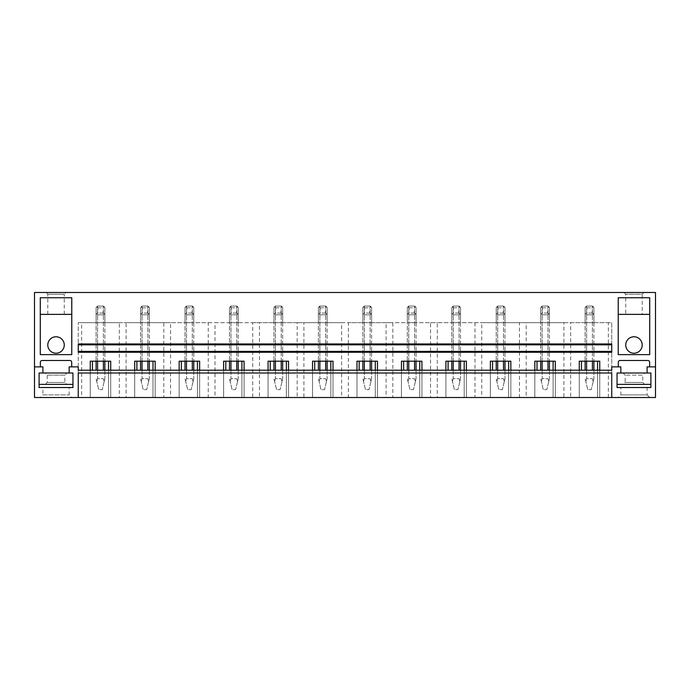 <?xml version="1.0" encoding="UTF-8"?>
<svg xmlns="http://www.w3.org/2000/svg" width="690" height="690" viewBox="0 0 690 690"><rect width="100%" height="100%" fill="white"/><g stroke="black" fill="none" stroke-linecap="round" stroke-linejoin="round"><path stroke-width="0.52" stroke-dasharray="3.45 2.59" d="M78.255 373.005L78.255 322.687L78.255 397.509L611.745 397.509L611.745 373.005M34.5 366.882L42.901 366.882L42.901 373.005L39.097 373.005L39.097 387.53L72.959 387.53L72.959 373.005L69.155 373.005L69.155 366.882L78.255 366.882L78.255 370.202L611.745 370.202L611.745 366.882L618.309 366.882L618.309 362.241A1.751 1.751 0 0 1 620.06 360.49L647.884 360.49A1.751 1.751 0 0 1 649.635 362.241L649.635 366.882L655.5 366.882M611.745 351.391L78.255 351.391M78.255 344.828L611.745 344.828M611.745 352.262L611.745 343.948M78.255 352.262L78.255 343.948M34.5 292.491L655.5 292.491L655.5 397.509L34.5 397.509L34.5 292.491M633.972 353.228A8.228 8.228 0 0 1 625.744 345A8.228 8.228 0 0 1 633.972 336.772A8.228 8.228 0 0 1 642.2 345A8.228 8.228 0 0 1 633.972 353.228M56.028 336.772A8.228 8.228 0 0 1 64.256 345A8.228 8.228 0 0 1 56.028 353.228A8.228 8.228 0 0 1 47.8 345A8.228 8.228 0 0 1 56.028 336.772M586.612 370.202L586.612 378.689L592.417 378.689L586.612 378.689L586.612 306.067L592.417 306.067L592.417 322.687L593.892 322.687L586.612 322.687L592.417 322.687L592.417 314.812L586.612 314.812A5.253 5.253 0 0 1 585.137 313.346L585.137 322.687L586.612 322.687L585.137 322.687L585.137 307.542A5.253 5.253 0 0 1 586.612 306.067L592.417 306.067A5.253 5.253 0 0 1 593.892 307.542L593.892 313.346A5.253 5.253 0 0 1 592.417 314.812L586.612 314.812L585.137 313.346L585.137 370.202M586.612 361.189L586.612 306.067L585.137 307.542L585.137 313.346L586.612 314.812L585.137 313.346L585.137 307.542L586.612 306.067L592.417 306.067L593.892 307.542L593.892 322.687L593.892 313.346L592.417 314.812L586.612 314.812L592.417 314.812L593.892 313.346L592.417 314.812L592.417 370.202M542.159 370.202L542.159 378.689L547.964 378.689L542.159 378.689L542.159 306.067L547.964 306.067L547.964 322.687L549.43 322.687L542.159 322.687L547.964 322.687L547.964 314.812L542.159 314.812A5.253 5.253 0 0 1 540.684 313.346L540.684 322.687L542.159 322.687L540.684 322.687L540.684 307.542A5.253 5.253 0 0 1 542.159 306.067L547.964 306.067A5.253 5.253 0 0 1 549.43 307.542L549.43 313.346A5.253 5.253 0 0 1 547.964 314.812L542.159 314.812L540.684 313.346L540.684 370.202M542.159 361.189L542.159 306.067L540.684 307.542L540.684 313.346L542.159 314.812L540.684 313.346L540.684 307.542L542.159 306.067L547.964 306.067L549.43 307.542L549.43 322.687L549.43 313.346L547.964 314.812L542.159 314.812L547.964 314.812L549.43 313.346L547.964 314.812L547.964 370.202M497.697 370.202L497.697 378.689L503.502 378.689L497.697 378.689L497.697 306.067L503.502 306.067L503.502 322.687L504.977 322.687L497.697 322.687L503.502 322.687L503.502 314.812L497.697 314.812A5.253 5.253 0 0 1 496.222 313.346L496.222 322.687L497.697 322.687L496.222 322.687L496.222 307.542A5.253 5.253 0 0 1 497.697 306.067L503.502 306.067A5.253 5.253 0 0 1 504.977 307.542L504.977 313.346A5.253 5.253 0 0 1 503.502 314.812L497.697 314.812L496.222 313.346L496.222 370.202M497.697 361.189L497.697 306.067L496.222 307.542L496.222 313.346L497.697 314.812L496.222 313.346L496.222 307.542L497.697 306.067L503.502 306.067L504.977 307.542L504.977 322.687L504.977 313.346L503.502 314.812L497.697 314.812L503.502 314.812L504.977 313.346L503.502 314.812L503.502 370.202M453.244 370.202L453.244 378.689L459.048 378.689L453.244 378.689L453.244 306.067L459.048 306.067L459.048 322.687L460.515 322.687L453.244 322.687L459.048 322.687L459.048 314.812L453.244 314.812A5.253 5.253 0 0 1 451.769 313.346L451.769 322.687L453.244 322.687L451.769 322.687L451.769 307.542A5.253 5.253 0 0 1 453.244 306.067L459.048 306.067A5.253 5.253 0 0 1 460.515 307.542L460.515 313.346A5.253 5.253 0 0 1 459.048 314.812L453.244 314.812L451.769 313.346L451.769 370.202M453.244 361.189L453.244 306.067L451.769 307.542L451.769 313.346L453.244 314.812L451.769 313.346L451.769 307.542L453.244 306.067L459.048 306.067L460.515 307.542L460.515 322.687L460.515 313.346L459.048 314.812L453.244 314.812L459.048 314.812L460.515 313.346L459.048 314.812L459.048 370.202M408.782 370.202L408.782 378.689L414.587 378.689L408.782 378.689L408.782 306.067L414.587 306.067L414.587 322.687L416.061 322.687L408.782 322.687L414.587 322.687L414.587 314.812L408.782 314.812A5.253 5.253 0 0 1 407.307 313.346L407.307 322.687L408.782 322.687L407.307 322.687L407.307 307.542A5.253 5.253 0 0 1 408.782 306.067L414.587 306.067A5.253 5.253 0 0 1 416.061 307.542L416.061 313.346A5.253 5.253 0 0 1 414.587 314.812L408.782 314.812L407.307 313.346L407.307 370.202M408.782 361.189L408.782 306.067L407.307 307.542L407.307 313.346L408.782 314.812L407.307 313.346L407.307 307.542L408.782 306.067L414.587 306.067L416.061 307.542L416.061 322.687L416.061 313.346L414.587 314.812L408.782 314.812L414.587 314.812L416.061 313.346L414.587 314.812L414.587 370.202M364.329 370.202L364.329 378.689L370.133 378.689L364.329 378.689L364.329 306.067L370.133 306.067L370.133 322.687L371.608 322.687L364.329 322.687L370.133 322.687L370.133 314.812L364.329 314.812A5.253 5.253 0 0 1 362.854 313.346L362.854 322.687L364.329 322.687L362.854 322.687L362.854 307.542A5.253 5.253 0 0 1 364.329 306.067L370.133 306.067A5.253 5.253 0 0 1 371.608 307.542L371.608 313.346A5.253 5.253 0 0 1 370.133 314.812L364.329 314.812L362.854 313.346L362.854 370.202M364.329 361.189L364.329 306.067L362.854 307.542L362.854 313.346L364.329 314.812L362.854 313.346L362.854 307.542L364.329 306.067L370.133 306.067L371.608 307.542L371.608 322.687L371.608 313.346L370.133 314.812L364.329 314.812L370.133 314.812L371.608 313.346L370.133 314.812L370.133 370.202M319.867 370.202L319.867 378.689L325.671 378.689L319.867 378.689L319.867 306.067L325.671 306.067L325.671 322.687L327.146 322.687L319.867 322.687L325.671 322.687L325.671 314.812L319.867 314.812A5.253 5.253 0 0 1 318.392 313.346L318.392 322.687L319.867 322.687L318.392 322.687L318.392 307.542A5.253 5.253 0 0 1 319.867 306.067L325.671 306.067A5.253 5.253 0 0 1 327.146 307.542L327.146 313.346A5.253 5.253 0 0 1 325.671 314.812L319.867 314.812L318.392 313.346L318.392 370.202M319.867 361.189L319.867 306.067L318.392 307.542L318.392 313.346L319.867 314.812L318.392 313.346L318.392 307.542L319.867 306.067L325.671 306.067L327.146 307.542L327.146 322.687L327.146 313.346L325.671 314.812L319.867 314.812L325.671 314.812L327.146 313.346L325.671 314.812L325.671 370.202M275.413 370.202L275.413 378.689L281.218 378.689L275.413 378.689L275.413 306.067L281.218 306.067L281.218 322.687L282.693 322.687L275.413 322.687L281.218 322.687L281.218 314.812L275.413 314.812A5.253 5.253 0 0 1 273.939 313.346L273.939 322.687L275.413 322.687L273.939 322.687L273.939 307.542A5.253 5.253 0 0 1 275.413 306.067L281.218 306.067A5.253 5.253 0 0 1 282.693 307.542L282.693 313.346A5.253 5.253 0 0 1 281.218 314.812L275.413 314.812L273.939 313.346L273.939 370.202M275.413 361.189L275.413 306.067L273.939 307.542L273.939 313.346L275.413 314.812L273.939 313.346L273.939 307.542L275.413 306.067L281.218 306.067L282.693 307.542L282.693 322.687L282.693 313.346L281.218 314.812L275.413 314.812L281.218 314.812L282.693 313.346L281.218 314.812L281.218 370.202M230.952 370.202L230.952 378.689L236.756 378.689L230.952 378.689L230.952 306.067L236.756 306.067L236.756 322.687L238.231 322.687L230.952 322.687L236.756 322.687L236.756 314.812L230.952 314.812A5.253 5.253 0 0 1 229.485 313.346L229.485 322.687L230.952 322.687L229.485 322.687L229.485 307.542A5.253 5.253 0 0 1 230.952 306.067L236.756 306.067A5.253 5.253 0 0 1 238.231 307.542L238.231 313.346A5.253 5.253 0 0 1 236.756 314.812L230.952 314.812L229.485 313.346L229.485 370.202M230.952 361.189L230.952 306.067L229.485 307.542L229.485 313.346L230.952 314.812L229.485 313.346L229.485 307.542L230.952 306.067L236.756 306.067L238.231 307.542L238.231 322.687L238.231 313.346L236.756 314.812L230.952 314.812L236.756 314.812L238.231 313.346L236.756 314.812L236.756 370.202M186.498 370.202L186.498 378.689L192.303 378.689L186.498 378.689L186.498 306.067L192.303 306.067L192.303 322.687L193.778 322.687L186.498 322.687L192.303 322.687L192.303 314.812L186.498 314.812A5.253 5.253 0 0 1 185.024 313.346L185.024 322.687L186.498 322.687L185.024 322.687L185.024 307.542A5.253 5.253 0 0 1 186.498 306.067L192.303 306.067A5.253 5.253 0 0 1 193.778 307.542L193.778 313.346A5.253 5.253 0 0 1 192.303 314.812L186.498 314.812L185.024 313.346L185.024 370.202M186.498 361.189L186.498 306.067L185.024 307.542L185.024 313.346L186.498 314.812L185.024 313.346L185.024 307.542L186.498 306.067L192.303 306.067L193.778 307.542L193.778 322.687L193.778 313.346L192.303 314.812L186.498 314.812L192.303 314.812L193.778 313.346L192.303 314.812L192.303 370.202M142.037 370.202L142.037 378.689L147.841 378.689L142.037 378.689L142.037 306.067L147.841 306.067L147.841 322.687L149.316 322.687L142.037 322.687L147.841 322.687L147.841 314.812L142.037 314.812A5.253 5.253 0 0 1 140.57 313.346L140.57 322.687L142.037 322.687L140.57 322.687L140.57 307.542A5.253 5.253 0 0 1 142.037 306.067L147.841 306.067A5.253 5.253 0 0 1 149.316 307.542L149.316 313.346A5.253 5.253 0 0 1 147.841 314.812L142.037 314.812L140.57 313.346L140.57 370.202M142.037 361.189L142.037 306.067L140.57 307.542L140.57 313.346L142.037 314.812L140.57 313.346L140.57 307.542L142.037 306.067L147.841 306.067L149.316 307.542L149.316 322.687L149.316 313.346L147.841 314.812L142.037 314.812L147.841 314.812L149.316 313.346L147.841 314.812L147.841 370.202M97.583 370.202L97.583 378.689L103.388 378.689L97.583 378.689L97.583 306.067L103.388 306.067L103.388 322.687L104.863 322.687L97.583 322.687L103.388 322.687L103.388 314.812L97.583 314.812A5.253 5.253 0 0 1 96.108 313.346L96.108 322.687L97.583 322.687L96.108 322.687L96.108 307.542A5.253 5.253 0 0 1 97.583 306.067L103.388 306.067A5.253 5.253 0 0 1 104.863 307.542L104.863 313.346A5.253 5.253 0 0 1 103.388 314.812L97.583 314.812L96.108 313.346L96.108 370.202M97.583 361.189L97.583 306.067L96.108 307.542L96.108 313.346L97.583 314.812L96.108 313.346L96.108 307.542L97.583 306.067L103.388 306.067L104.863 307.542L104.863 322.687L104.863 313.346L103.388 314.812L97.583 314.812L103.388 314.812L104.863 313.346L103.388 314.812L103.388 370.202M108.537 370.202L108.537 397.509L108.537 361.189L90.243 361.189L90.243 397.509L90.243 370.202M110.728 370.202L110.728 397.509L110.728 361.189L108.537 361.189M92.434 361.189L92.434 370.202M78.255 322.687L119.336 322.687L119.336 397.509L126.089 397.509L126.089 322.687L163.797 322.687L163.797 397.509L170.551 397.509L170.551 322.687L208.251 322.687L208.251 397.509L215.004 397.509L215.004 322.687L252.713 322.687L252.713 397.509L259.466 397.509L259.466 322.687L297.166 322.687L297.166 397.509L303.919 397.509L303.919 322.687L341.619 322.687L341.619 397.509L348.381 397.509L348.381 322.687L386.081 322.687L386.081 397.509L392.834 397.509L392.834 322.687L430.534 322.687L430.534 397.509L437.288 397.509L437.288 322.687L474.996 322.687L474.996 397.509L481.749 397.509L481.749 322.687L519.449 322.687L519.449 397.509L526.203 397.509L526.203 322.687L563.911 322.687L563.911 397.509L570.664 397.509L570.664 322.687L611.745 322.687L611.745 397.509L611.745 322.687L78.255 322.687M78.255 397.509L81.636 397.509L81.636 322.687M81.636 397.509L119.336 397.509M152.99 370.202L152.99 397.509L152.99 361.189L134.705 361.189L134.705 397.509L134.705 370.202M155.181 370.202L155.181 397.509L155.181 361.189L152.99 361.189M136.887 361.189L136.887 370.202M119.336 322.687L126.089 322.687M126.089 397.509L163.797 397.509M197.452 370.202L197.452 397.509L197.452 361.189L179.159 361.189L179.159 397.509L179.159 370.202M199.643 370.202L199.643 397.509L199.643 361.189L197.452 361.189M181.349 361.189L181.349 370.202M163.797 322.687L170.551 322.687M170.551 397.509L208.251 397.509M241.905 370.202L241.905 397.509L241.905 361.189L223.62 361.189L223.62 397.509L223.62 370.202M244.096 370.202L244.096 397.509L244.096 361.189L241.905 361.189M225.803 361.189L225.803 370.202M208.251 322.687L215.004 322.687M215.004 397.509L252.713 397.509M286.367 370.202L286.367 397.509L286.367 361.189L268.074 361.189L268.074 397.509L268.074 370.202M288.549 370.202L288.549 397.509L288.549 361.189L286.367 361.189M270.264 361.189L270.264 370.202M252.713 322.687L259.466 322.687M259.466 397.509L297.166 397.509M330.821 370.202L330.821 397.509L330.821 361.189L312.536 361.189L312.536 397.509L312.536 370.202M333.011 370.202L333.011 397.509L333.011 361.189L330.821 361.189M314.718 361.189L314.718 370.202M297.166 322.687L303.919 322.687M303.919 397.509L341.619 397.509M375.282 370.202L375.282 397.509L375.282 361.189L356.989 361.189L356.989 397.509L356.989 370.202M377.464 370.202L377.464 397.509L377.464 361.189L375.282 361.189M359.18 361.189L359.18 370.202M341.619 322.687L348.381 322.687M348.381 397.509L386.081 397.509M419.736 370.202L419.736 397.509L419.736 361.189L401.451 361.189L401.451 397.509L401.451 370.202M421.926 370.202L421.926 397.509L421.926 361.189L419.736 361.189M403.633 361.189L403.633 370.202M386.081 322.687L392.834 322.687M392.834 397.509L430.534 397.509M464.198 370.202L464.198 397.509L464.198 361.189L445.904 361.189L445.904 397.509L445.904 370.202M466.38 370.202L466.38 397.509L466.38 361.189L464.198 361.189M448.095 361.189L448.095 370.202M430.534 322.687L437.288 322.687M437.288 397.509L474.996 397.509M508.651 370.202L508.651 397.509L508.651 361.189L490.357 361.189L490.357 397.509L490.357 370.202M510.841 370.202L510.841 397.509L510.841 361.189L508.651 361.189M492.548 361.189L492.548 370.202M474.996 322.687L481.749 322.687M481.749 397.509L519.449 397.509M553.113 370.202L553.113 397.509L553.113 361.189L534.819 361.189L534.819 397.509L534.819 370.202M555.295 370.202L555.295 397.509L555.295 361.189L553.113 361.189M537.01 361.189L537.01 370.202M519.449 322.687L526.203 322.687M526.203 397.509L563.911 397.509M597.566 370.202L597.566 397.509L597.566 361.189L579.272 361.189L579.272 397.509L579.272 370.202M581.463 370.202L581.463 361.189M618.223 397.509L649.721 397.509L618.223 397.509L620.845 394.887L620.845 387.53L647.099 387.53L620.845 387.53M611.745 397.509L570.664 397.509M40.279 397.509L71.777 397.509L40.279 397.509L42.901 394.887L69.155 394.887L42.901 394.887L42.901 387.53L69.155 387.53L69.155 394.887L71.777 397.509M599.757 370.202L599.757 397.509L599.757 361.189L597.566 361.189M608.364 397.509L608.364 322.687M563.911 322.687L570.664 322.687M71.691 366.882L71.691 362.241A1.751 1.751 0 0 0 69.94 360.49L42.116 360.49A1.751 1.751 0 0 0 40.365 362.241L40.365 366.882M40.279 297.744L71.777 297.744L71.777 314.373L40.279 314.373L40.279 297.744M71.777 314.373L71.777 354.626L40.279 354.626L40.279 314.373M69.155 387.53L42.901 387.53M64.256 314.373L64.256 294.242L47.8 294.242L64.256 294.242L66.007 292.491M47.8 314.373L47.8 294.242L46.049 292.491M647.099 373.005L650.903 373.005L647.099 373.005L647.099 366.882L649.635 366.882M618.223 297.744L649.721 297.744L649.721 354.626L618.223 354.626L618.223 297.744M649.721 397.509L647.099 394.887L620.845 394.887L647.099 394.887L647.099 387.53M650.903 373.005L650.903 387.53L617.041 387.53L617.041 373.005L620.845 373.005L617.041 373.005L617.041 384.382L650.903 384.382L650.903 373.005L617.041 373.005M620.845 373.005L620.845 366.882L618.309 366.882M618.223 314.373L649.721 314.373M643.951 292.491L642.2 294.242L625.744 294.242L642.2 294.242L642.2 314.373M623.993 292.491L625.744 294.242L625.744 314.373M39.097 373.005L39.097 384.382L72.959 384.382L72.959 373.005L42.901 373.005M69.155 373.005L72.959 373.005M45.29 384.382L66.766 384.382L45.29 384.382L47.222 382.45L64.834 382.45L47.222 382.45L47.222 375.136L64.834 375.136L64.834 382.45L66.766 384.382M66.965 373.005L45.092 373.005L66.965 373.005L64.834 375.136L47.222 375.136L45.092 373.005M644.71 384.382L623.234 384.382L644.71 384.382L642.778 382.45L625.166 382.45L623.234 384.382M623.036 373.005L625.166 375.136L625.166 382.45L642.778 382.45L642.778 375.136L625.166 375.136L642.778 375.136L644.909 373.005L623.036 373.005L644.909 373.005M103.388 361.189L103.388 306.067L104.863 307.542L104.863 361.189M104.863 370.202L104.863 378.689L104.199 381.458L104.863 378.689L104.863 307.542L104.199 306.731L103.388 306.067L97.583 306.067L96.108 307.542L96.108 361.189M103.388 378.689L104.199 381.458L103.388 378.689M104.199 381.458L102.232 389.634L104.199 381.458M97.583 378.689L96.773 381.458L96.108 378.689L98.739 389.634L102.232 389.634L98.739 389.634L96.773 381.458L97.583 378.689M104.199 314.157L103.112 313.07L103.112 307.818L104.199 306.731M103.112 313.07L97.859 313.07L96.773 314.157M96.773 306.731L97.859 307.818L97.859 313.07M97.859 307.818L103.112 307.818M147.841 361.189L147.841 306.067L149.316 307.542L149.316 361.189M149.316 370.202L149.316 378.689L148.652 381.458L149.316 378.689L149.316 307.542L148.652 306.731L147.841 306.067L142.037 306.067L140.57 307.542L140.57 361.189M147.841 378.689L148.652 381.458L147.841 378.689M148.652 381.458L146.694 389.634L148.652 381.458M142.037 378.689L141.226 381.458L140.57 378.689L143.192 389.634L146.694 389.634L143.192 389.634L141.226 381.458L142.037 378.689M148.652 314.157L147.565 313.07L147.565 307.818L148.652 306.731M147.565 313.07L142.321 313.07L141.226 314.157M141.226 306.731L142.321 307.818L142.321 313.07M142.321 307.818L147.565 307.818M192.303 361.189L192.303 306.067L193.778 307.542L193.778 361.189M193.778 370.202L193.778 378.689L193.114 381.458L193.778 378.689L193.778 307.542L193.114 306.731L192.303 306.067L186.498 306.067L185.024 307.542L185.024 361.189M192.303 378.689L193.114 381.458L192.303 378.689M193.114 381.458L191.147 389.634L193.114 381.458M186.498 378.689L185.688 381.458L185.024 378.689L187.645 389.634L191.147 389.634L187.645 389.634L185.688 381.458L186.498 378.689M193.114 314.157L192.027 313.07L192.027 307.818L193.114 306.731M192.027 313.07L186.774 313.07L185.688 314.157M185.688 306.731L186.774 307.818L186.774 313.07M186.774 307.818L192.027 307.818M236.756 361.189L236.756 306.067L238.231 307.542L238.231 361.189M238.231 370.202L238.231 378.689L237.567 381.458L238.231 378.689L238.231 307.542L237.567 306.731L236.756 306.067L230.952 306.067L229.485 307.542L229.485 361.189M236.756 378.689L237.567 381.458L236.756 378.689M237.567 381.458L235.609 389.634L237.567 381.458M230.952 378.689L230.141 381.458L229.485 378.689L232.107 389.634L235.609 389.634L232.107 389.634L230.141 381.458L230.952 378.689M237.567 314.157L236.48 313.07L236.48 307.818L237.567 306.731M236.48 313.07L231.228 313.07L230.141 314.157M230.141 306.731L231.228 307.818L231.228 313.07M231.228 307.818L236.48 307.818M281.218 361.189L281.218 306.067L282.693 307.542L282.693 361.189M282.693 370.202L282.693 378.689L282.029 381.458L282.693 378.689L282.693 307.542L282.029 306.731L281.218 306.067L275.413 306.067L273.939 307.542L273.939 361.189M281.218 378.689L282.029 381.458L281.218 378.689M282.029 381.458L280.062 389.634L282.029 381.458M275.413 378.689L274.603 381.458L273.939 378.689L276.561 389.634L280.062 389.634L276.561 389.634L274.603 381.458L275.413 378.689M282.029 314.157L280.942 313.07L280.942 307.818L282.029 306.731M280.942 313.07L275.69 313.07L274.603 314.157M274.603 306.731L275.69 307.818L275.69 313.07M275.69 307.818L280.942 307.818M325.671 361.189L325.671 306.067L327.146 307.542L327.146 361.189M327.146 370.202L327.146 378.689L326.482 381.458L327.146 378.689L327.146 307.542L326.482 306.731L325.671 306.067L319.867 306.067L318.392 307.542L318.392 361.189M325.671 378.689L326.482 381.458L325.671 378.689M326.482 381.458L324.524 389.634L326.482 381.458M319.867 378.689L319.056 381.458L318.392 378.689L321.022 389.634L324.524 389.634L321.022 389.634L319.056 381.458L319.867 378.689M326.482 314.157L325.395 313.07L325.395 307.818L326.482 306.731M325.395 313.07L320.143 313.07L319.056 314.157M319.056 306.731L320.143 307.818L320.143 313.07M320.143 307.818L325.395 307.818M370.133 361.189L370.133 306.067L371.608 307.542L371.608 361.189M371.608 370.202L371.608 378.689L370.944 381.458L371.608 378.689L371.608 307.542L370.944 306.731L370.133 306.067L364.329 306.067L362.854 307.542L362.854 361.189M370.133 378.689L370.944 381.458L370.133 378.689M370.944 381.458L368.978 389.634L370.944 381.458M364.329 378.689L363.518 381.458L362.854 378.689L365.476 389.634L368.978 389.634L365.476 389.634L363.518 381.458L364.329 378.689M370.944 314.157L369.857 313.07L369.857 307.818L370.944 306.731M369.857 313.07L364.605 313.07L363.518 314.157M363.518 306.731L364.605 307.818L364.605 313.07M364.605 307.818L369.857 307.818M414.587 361.189L414.587 306.067L416.061 307.542L416.061 361.189M416.061 370.202L416.061 378.689L415.397 381.458L416.061 378.689L416.061 307.542L415.397 306.731L414.587 306.067L408.782 306.067L407.307 307.542L407.307 361.189M414.587 378.689L415.397 381.458L414.587 378.689M415.397 381.458L413.439 389.634L415.397 381.458M408.782 378.689L407.971 381.458L407.307 378.689L409.938 389.634L413.439 389.634L409.938 389.634L407.971 381.458L408.782 378.689M415.397 314.157L414.311 313.07L414.311 307.818L415.397 306.731M414.311 313.07L409.058 313.07L407.971 314.157M407.971 306.731L409.058 307.818L409.058 313.07M409.058 307.818L414.311 307.818M459.048 361.189L459.048 306.067L460.515 307.542L460.515 361.189M460.515 370.202L460.515 378.689L459.859 381.458L460.515 378.689L460.515 307.542L459.859 306.731L459.048 306.067L453.244 306.067L451.769 307.542L451.769 361.189M459.048 378.689L459.859 381.458L459.048 378.689M459.859 381.458L457.893 389.634L459.859 381.458M453.244 378.689L452.433 381.458L451.769 378.689L454.391 389.634L457.893 389.634L454.391 389.634L452.433 381.458L453.244 378.689M459.859 314.157L458.772 313.07L458.772 307.818L459.859 306.731M458.772 313.07L453.52 313.07L452.433 314.157M452.433 306.731L453.52 307.818L453.52 313.07M453.52 307.818L458.772 307.818M503.502 361.189L503.502 306.067L504.977 307.542L504.977 361.189M504.977 370.202L504.977 378.689L504.312 381.458L504.977 378.689L504.977 307.542L504.312 306.731L503.502 306.067L497.697 306.067L496.222 307.542L496.222 361.189M503.502 378.689L504.312 381.458L503.502 378.689M504.312 381.458L502.355 389.634L504.312 381.458M497.697 378.689L496.886 381.458L496.222 378.689L498.853 389.634L502.355 389.634L498.853 389.634L496.886 381.458L497.697 378.689M504.312 314.157L503.226 313.07L503.226 307.818L504.312 306.731M503.226 313.07L497.973 313.07L496.886 314.157M496.886 306.731L497.973 307.818L497.973 313.07M497.973 307.818L503.226 307.818M547.964 361.189L547.964 306.067L549.43 307.542L549.43 361.189M549.43 370.202L549.43 378.689L548.774 381.458L549.43 378.689L549.43 307.542L548.774 306.731L547.964 306.067L542.159 306.067L540.684 307.542L540.684 361.189M547.964 378.689L548.774 381.458L547.964 378.689M548.774 381.458L546.808 389.634L548.774 381.458M542.159 378.689L541.348 381.458L540.684 378.689L543.306 389.634L546.808 389.634L543.306 389.634L541.348 381.458L542.159 378.689M548.774 314.157L547.679 313.07L547.679 307.818L548.774 306.731M547.679 313.07L542.435 313.07L541.348 314.157M541.348 306.731L542.435 307.818L542.435 313.07M542.435 307.818L547.679 307.818M592.417 361.189L592.417 306.067L593.892 307.542L593.892 361.189M593.892 370.202L593.892 378.689L593.227 381.458L593.892 378.689L593.892 307.542L593.227 306.731L592.417 306.067L586.612 306.067L585.137 307.542L585.137 361.189M592.417 378.689L593.227 381.458L592.417 378.689M593.227 381.458L591.261 389.634L593.227 381.458M586.612 378.689L585.801 381.458L585.137 378.689L587.768 389.634L591.261 389.634L587.768 389.634L585.801 381.458L586.612 378.689M593.227 314.157L592.141 313.07L592.141 307.818L593.227 306.731M592.141 313.07L586.888 313.07L585.801 314.157M585.801 306.731L586.888 307.818L586.888 313.07M586.888 307.818L592.141 307.818"/><path stroke-width="1.03" d="M34.5 366.882L34.5 397.509L78.255 397.509L78.255 373.005L611.745 373.005L611.745 397.509L655.5 397.509L655.5 292.491L34.5 292.491L34.5 366.882L42.901 366.882L42.901 373.005L39.097 373.005L39.097 387.53L72.959 387.53L72.959 373.005L69.155 373.005L69.155 366.882L78.255 366.882L78.255 370.202L611.745 370.202L611.745 366.882L620.845 366.882L620.845 373.005L617.041 373.005L617.041 387.53L650.903 387.53L650.903 373.005L647.099 373.005L647.099 366.882L655.5 366.882M78.255 397.509L611.745 397.509M78.255 351.391L78.255 352.262L611.745 352.262L611.745 344.828L78.255 344.828L78.255 351.391L611.745 351.391M611.745 344.828L611.745 343.948L78.255 343.948L78.255 344.828M579.272 370.202L579.272 361.189L599.757 361.189L599.757 370.202M618.309 366.882L618.309 362.241A1.751 1.751 0 0 1 620.06 360.49L647.884 360.49A1.751 1.751 0 0 1 649.635 362.241L649.635 366.882M40.365 366.882L40.365 362.241A1.751 1.751 0 0 1 42.116 360.49L69.94 360.49A1.751 1.751 0 0 1 71.691 362.241L71.691 366.882M90.243 370.202L90.243 361.189L110.728 361.189L110.728 370.202M134.705 370.202L134.705 361.189L155.181 361.189L155.181 370.202M179.159 370.202L179.159 361.189L199.643 361.189L199.643 370.202M223.62 370.202L223.62 361.189L244.096 361.189L244.096 370.202M268.074 370.202L268.074 361.189L288.549 361.189L288.549 370.202M312.536 370.202L312.536 361.189L333.011 361.189L333.011 370.202M356.989 370.202L356.989 361.189L377.464 361.189L377.464 370.202M401.451 370.202L401.451 361.189L421.926 361.189L421.926 370.202M445.904 370.202L445.904 361.189L466.38 361.189L466.38 370.202M490.357 370.202L490.357 361.189L510.841 361.189L510.841 370.202M534.819 370.202L534.819 361.189L555.295 361.189L555.295 370.202M71.777 297.744L71.777 354.626L40.279 354.626L40.279 297.744L71.777 297.744M618.223 354.626L649.721 354.626L649.721 297.744L618.223 297.744L618.223 354.626M66.007 292.491L46.049 292.491L66.007 292.491M643.951 292.491L623.993 292.491L643.951 292.491M108.537 370.202L108.537 361.189M92.434 370.202L92.434 361.189M152.99 370.202L152.99 361.189M136.887 370.202L136.887 361.189M197.452 370.202L197.452 361.189M181.349 370.202L181.349 361.189M241.905 370.202L241.905 361.189M225.803 370.202L225.803 361.189M286.367 370.202L286.367 361.189M270.264 370.202L270.264 361.189M330.821 370.202L330.821 361.189M314.718 370.202L314.718 361.189M375.282 370.202L375.282 361.189M359.18 370.202L359.18 361.189M419.736 370.202L419.736 361.189M403.633 370.202L403.633 361.189M464.198 370.202L464.198 361.189M448.095 370.202L448.095 361.189M508.651 370.202L508.651 361.189M492.548 370.202L492.548 361.189M553.113 370.202L553.113 361.189M537.01 370.202L537.01 361.189M597.566 370.202L597.566 361.189M581.463 370.202L581.463 361.189M40.279 314.373L71.777 314.373M56.028 336.772A8.228 8.228 0 0 0 47.8 345A8.228 8.228 0 0 0 56.028 353.228A8.228 8.228 0 0 0 64.256 345A8.228 8.228 0 0 0 56.028 336.772M64.256 314.373L47.8 314.373L64.256 314.373M618.223 314.373L649.721 314.373M633.972 336.772A8.228 8.228 0 0 1 642.2 345A8.228 8.228 0 0 1 633.972 353.228A8.228 8.228 0 0 1 625.744 345A8.228 8.228 0 0 1 633.972 336.772M625.744 314.373L642.2 314.373L625.744 314.373M39.097 373.005L39.097 384.382L72.959 384.382L72.959 373.005M42.901 373.005L69.155 373.005M650.903 373.005L650.903 384.382L617.041 384.382L617.041 373.005M620.845 373.005L647.099 373.005M103.388 370.202L103.388 361.189M97.583 370.202L97.583 361.189M104.863 361.189L104.863 370.202M96.108 361.189L96.108 370.202M147.841 370.202L147.841 361.189M142.037 370.202L142.037 361.189M149.316 361.189L149.316 370.202M140.57 361.189L140.57 370.202M192.303 370.202L192.303 361.189M186.498 370.202L186.498 361.189M193.778 361.189L193.778 370.202M185.024 361.189L185.024 370.202M236.756 370.202L236.756 361.189M230.952 370.202L230.952 361.189M238.231 361.189L238.231 370.202M229.485 361.189L229.485 370.202M281.218 370.202L281.218 361.189M275.413 370.202L275.413 361.189M282.693 361.189L282.693 370.202M273.939 361.189L273.939 370.202M325.671 370.202L325.671 361.189M319.867 370.202L319.867 361.189M327.146 361.189L327.146 370.202M318.392 361.189L318.392 370.202M370.133 370.202L370.133 361.189M364.329 370.202L364.329 361.189M371.608 361.189L371.608 370.202M362.854 361.189L362.854 370.202M414.587 370.202L414.587 361.189M408.782 370.202L408.782 361.189M416.061 361.189L416.061 370.202M407.307 361.189L407.307 370.202M459.048 370.202L459.048 361.189M453.244 370.202L453.244 361.189M460.515 361.189L460.515 370.202M451.769 361.189L451.769 370.202M503.502 370.202L503.502 361.189M497.697 370.202L497.697 361.189M504.977 361.189L504.977 370.202M496.222 361.189L496.222 370.202M547.964 370.202L547.964 361.189M542.159 370.202L542.159 361.189M549.43 361.189L549.43 370.202M540.684 361.189L540.684 370.202M592.417 370.202L592.417 361.189M586.612 370.202L586.612 361.189M593.892 361.189L593.892 370.202M585.137 361.189L585.137 370.202"/></g></svg>
